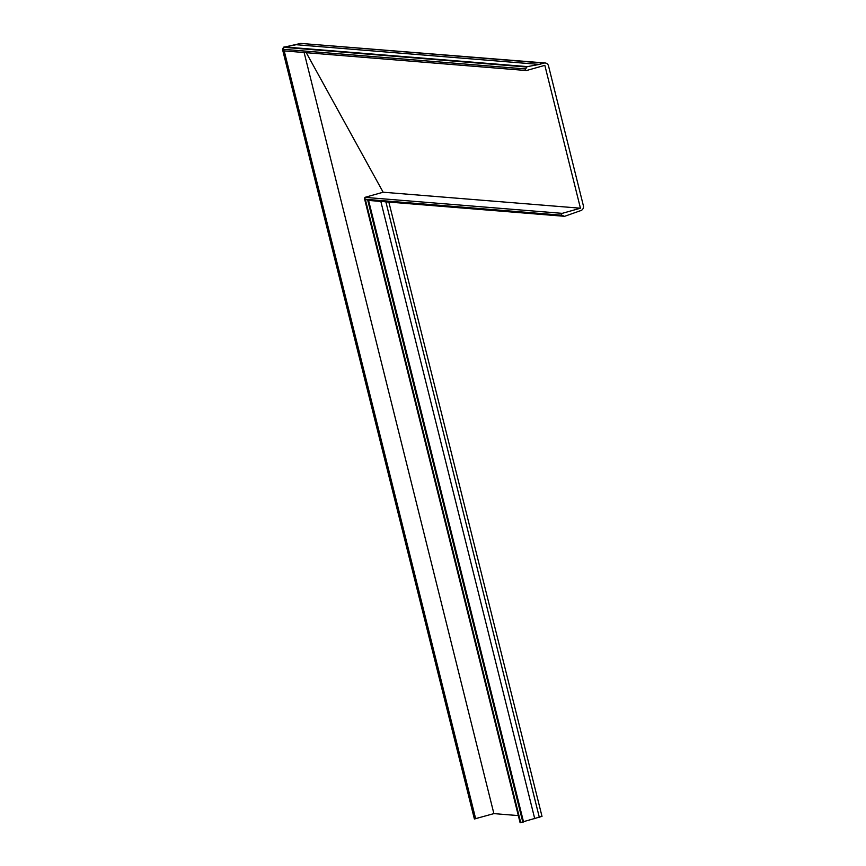 <?xml version="1.0" encoding="UTF-8"?>
<svg xmlns="http://www.w3.org/2000/svg" width="866" height="866" viewBox="0 0 866 866"><rect width="100%" height="100%" fill="white"/><g stroke="black" fill="none" stroke-linecap="round" stroke-linejoin="round"><path stroke-width="1.3" d="M545.169 62.991L300.74 43.419L296.14 44.718L539.28 64.42L543.88 63.121A3.994 3.8 94.6 0 1 548.524 65.935L583.381 205.74A3.994 3.8 -85.4 0 1 580.664 210.633L564.805 216.24A0.996 0.953 -85.4 0 1 564.08 216.208L562.056 215.223A0.996 0.953 -85.4 0 1 562.229 213.35L580.447 208.208L544.833 65.34L526.604 70.492A0.996 0.953 94.6 0 1 526.29 70.525L283.864 50.877M364.543 198.606L368.559 200.338L365.29 199.277L364.543 198.606L364.911 197.361L364.543 198.606L364.911 197.361L383.14 192.22L580.447 208.208M539.28 64.42L527.502 66.617A0.996 0.953 94.6 0 0 526.885 67.028L525.597 68.955A0.996 0.953 94.6 0 0 526.29 70.525M282.738 50.12L284.2 50.845L282.738 50.12L283.474 47.305L282.641 49.265L525.597 68.955M296.14 44.718L283.474 47.305L300.74 43.419L303.544 43.646M383.14 192.22L306.272 52.696L383.14 192.22L364.911 197.361L562.229 213.35M282.619 49.817L474.384 818.976L493.891 813.618L518.323 815.599M388.845 202.07L542.008 816.367L520.13 822.646M534.744 818.727L380.834 201.421M304.128 52.523L493.891 813.618M562.056 215.223L365.29 199.277L520.704 822.624M543.88 63.121L300.74 43.419M527.502 66.617L284.026 46.894M526.885 67.028L283.474 47.305M564.08 216.208L367.769 200.306L522.826 822.191M539.345 817.428L385.868 201.832M523.562 822.007L368.58 200.436M475.661 818.76L284.21 50.91M564.405 216.294L368.147 200.392M520.098 822.678L364.424 198.314"/></g></svg>

